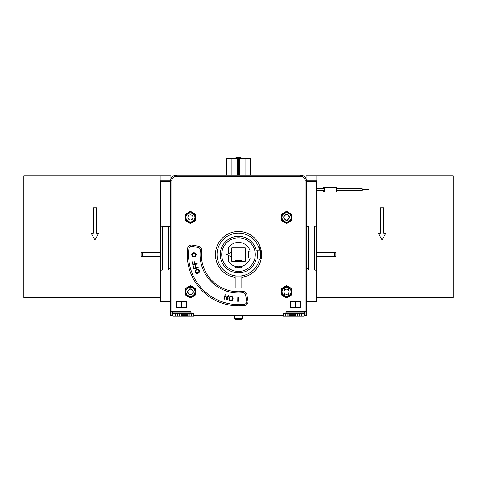 <?xml version="1.0" encoding="UTF-8"?>
<svg xmlns="http://www.w3.org/2000/svg" width="477" height="477" viewBox="0 0 477 477"><rect width="100%" height="100%" fill="white"/><g stroke="black" fill="none" stroke-linecap="round" stroke-linejoin="round"><path stroke-width="0.72" d="M314.367 226.39L314.748 226.39A1.92 1.92 0 0 0 316.668 224.47L316.668 183.46A1.92 1.92 0 0 0 314.748 181.54L306.419 181.54M160.332 186.024L160.332 183.46L160.332 186.024M170.581 181.54L162.252 181.54A1.92 1.92 0 0 0 160.332 183.46L160.332 301.357L162.252 301.357L160.332 301.357L160.332 299.437A1.92 1.92 0 0 0 162.252 301.357L170.581 301.357M142.39 252.661L142.39 256.507L141.109 256.507L141.109 252.661L160.332 252.661M142.39 256.507L160.332 256.507M334.61 256.507L334.61 252.661L335.891 252.661L335.891 256.507L316.668 256.507M334.61 252.661L316.668 252.661M170.581 268.426L168.786 268.426M164.171 301.357L168.274 301.357L164.171 301.357M308.726 301.357L314.367 301.357M306.419 268.426L308.214 268.426M306.419 301.357L316.668 301.357L316.668 299.437L316.668 301.357L314.748 301.357A1.92 1.92 0 0 0 316.668 299.437L316.668 271.884A1.92 1.92 0 0 0 314.748 269.958L306.419 269.958M316.668 224.47L316.668 271.884M314.468 226.39L314.468 269.958M308.214 269.958L308.214 226.39M162.532 226.39L162.532 269.958M168.786 226.39L168.786 269.958M162.633 301.357L168.274 301.357M300.778 301.357L300.653 306.484L300.778 301.357M290.272 306.484L290.272 301.357L290.207 306.484M284.316 295.633L284.316 292.985L284.316 295.633M284.316 290.505L284.316 287.864L284.316 290.505M176.222 306.484L176.222 301.357L176.222 306.484M186.728 301.357L186.728 306.484L186.728 301.357M288.8 295.633L288.8 292.985M288.8 290.505L288.8 287.864M235.882 266.47L235.93 266.923A0.638 0.638 0 0 1 235.936 267.007M239.15 261.313A0.638 0.638 0 0 0 238.589 260.991A6.41 6.41 0 0 1 235.71 260.347M239.824 267.198L239.77 266.691M160.332 224.47A1.92 1.92 0 0 0 162.252 226.39L170.581 226.39M308.726 226.39L306.419 226.39M170.581 269.958L162.252 269.958A1.92 1.92 0 0 0 160.332 271.884M235.298 266.858A12.688 12.688 0 0 0 241.702 266.858M290.207 307.766L300.844 307.766L300.844 301.357L290.207 301.357L290.207 307.766L290.207 301.357L300.844 301.357L300.844 307.766L290.207 307.766M176.156 307.766L186.793 307.766L186.793 301.357L176.156 301.357L176.156 307.766L176.156 301.357L186.793 301.357L186.793 307.766L176.156 307.766M287.983 286.427L286.415 286.427M291.232 289.211L290.451 287.852M190.585 286.427L189.017 286.427M186.549 287.852L185.768 289.211M237.665 175.131L237.665 158.34L226.325 158.34L226.325 175.131M245.047 175.131L245.047 158.34L250.675 158.34L250.675 163.599M245.047 158.34L239.299 158.34L239.299 175.131M231.917 175.131L231.917 158.34M250.425 166.032C250.693 169.174 250.699 169.174 250.431 166.032C250.693 169.174 250.699 169.174 250.431 166.032C250.699 162.89 250.693 162.89 250.425 166.032C250.699 162.89 250.693 162.89 250.425 166.032M235.924 158.34L235.924 157.702L241.052 157.702L241.052 158.34M238.482 157.702L238.482 175.131M168.274 226.39L162.633 226.39M162.633 269.958L168.274 269.958M308.726 269.958L314.367 269.958M362.162 189.291L368.488 189.291L368.512 189.673L368.488 190.061L362.162 190.061M336.667 188.648L362.097 188.648L362.168 189.673L362.097 190.699L336.667 190.699M323.454 188.648L323.561 187.431L324.384 187.431L324.247 188.648M324.247 190.699L324.384 191.915L323.561 191.915L323.454 190.699M336.529 187.431L336.529 191.915L324.384 191.915L324.384 187.431L336.529 187.431M304.499 311.606L304.04 313.443L285.401 313.443L286.558 311.606L305.137 311.606L305.137 315.452L306.419 315.452L306.419 311.606L305.137 311.606L305.137 180.896A4.484 4.484 0 0 0 300.653 176.412L176.347 176.412A4.484 4.484 0 0 0 171.863 180.896L171.863 311.606L170.581 311.606L170.581 315.452L171.863 315.452L171.863 311.606L190.442 311.606L191.599 313.443L172.96 313.443L173.079 316.096L172.501 314.939L172.501 312.721L173.079 313.532L193.65 313.532L193.65 316.096L191.724 316.096L191.599 313.532M283.35 315.452L193.65 315.452M235.167 287.899L241.833 287.899L241.833 277.405A23.069 23.069 0 0 0 261.569 254.581A23.069 23.069 0 0 0 238.5 231.518A23.069 23.069 0 0 0 215.431 254.581A23.069 23.069 0 0 0 235.167 277.405L235.167 287.899M185.124 220.487L185.124 214.352L190.442 211.281L195.761 214.352L195.761 220.487L190.442 223.558L185.124 220.487L185.768 220.118L190.442 222.819L190.442 223.558M281.239 214.352L286.558 211.281L291.876 214.352L291.876 220.487L286.558 223.558L281.239 220.487L281.239 214.352L281.877 214.722L281.877 220.118L281.239 220.487M185.768 294.446L190.442 297.147L195.123 294.446L195.123 289.044L190.442 286.343L190.442 285.604L195.761 288.674L195.761 294.816L190.442 297.887L185.124 294.816L185.124 288.674L185.768 289.044L185.768 294.446L185.124 294.816M190.442 285.604L185.124 288.674M281.877 289.044L281.877 294.446L286.558 297.147L291.232 294.446L291.232 289.044L291.876 288.674L291.876 294.816L286.558 297.887L281.239 294.816L281.239 288.674L286.558 285.604L286.558 286.343L281.877 289.044L281.239 288.674M291.876 288.674L286.558 285.604M242.656 291.513A37.164 37.164 0 0 1 201.568 250.431A3.846 3.846 0 0 0 198.414 246.215L192.094 245.1A3.846 3.846 0 0 0 187.61 248.422A51.26 51.26 0 0 0 244.659 305.471A3.846 3.846 0 0 0 247.986 300.987L246.871 294.667A3.846 3.846 0 0 0 242.656 291.513M259.488 250.097A21.465 21.465 0 0 0 217.035 254.581A21.465 21.465 0 0 0 259.488 259.071L256.197 259.071A18.257 18.257 0 0 1 220.243 254.581A18.257 18.257 0 0 1 256.197 250.097L259.488 250.097M259.488 259.071L260.311 259.071A22.264 22.264 0 0 0 259.148 246.251L258.707 246.251A21.859 21.859 0 0 1 259.893 250.097M241.833 277.405L241.833 276.97L235.167 276.97L235.167 277.405M257.025 250.097A19.062 19.062 0 0 1 257.025 259.071M305.137 315.452L306.419 315.452L306.419 180.896A5.766 5.766 0 0 0 300.653 175.131L176.347 175.131A5.766 5.766 0 0 0 170.581 180.896L170.581 315.452L171.863 315.452M258.707 246.251L259.148 246.251M190.442 222.819L195.123 220.118L195.123 214.722L190.442 212.021L190.442 211.281M190.442 212.021L185.768 214.722L185.124 214.352M185.768 214.722L185.768 220.118M195.123 220.118L195.761 220.487M195.123 214.722L195.761 214.352M281.877 220.118L286.558 222.819L286.558 223.558M286.558 222.819L291.232 220.118L291.876 220.487M291.232 220.118L291.232 214.722L291.876 214.352M291.232 214.722L286.558 212.021L286.558 211.281M286.558 212.021L281.877 214.722M190.442 297.147L190.442 297.887M195.123 294.446L195.761 294.816M195.123 289.044L195.761 288.674M281.877 294.446L281.239 294.816M286.558 297.147L286.558 297.887M291.232 294.446L291.876 294.816M193.978 253.347L193.018 253.531L192.159 254.873L192.589 255.958L194.038 256.411L192.589 255.958L192.159 254.873L192.386 254.074L193.972 253.347L195.308 253.782L195.779 254.885L195.314 255.976L194.431 256.382M188.886 248.577A2.564 2.564 0 0 1 191.873 246.359L198.193 247.474A2.564 2.564 0 0 1 200.298 250.288A38.446 38.446 0 0 0 242.799 292.789A2.564 2.564 0 0 1 245.607 294.887L246.722 301.208A2.564 2.564 0 0 1 244.504 304.201A49.978 49.978 0 0 1 188.886 248.577A2.564 2.564 0 0 1 191.873 246.359L198.193 247.474M238.428 296.879L237.832 296.867L237.731 301.351L238.327 301.363L238.428 296.879L238.327 301.363L237.731 301.351L237.832 296.867L238.428 296.879M233.086 298.811L232.448 296.7L230.266 296.271L229.348 296.927L228.9 299.312L229.497 300.26L230.54 300.76L232.18 300.421L233.086 298.811L232.985 297.499M227.97 295.579L228.513 295.746L227.97 295.579L226.951 298.954L225.716 294.899L225.132 294.72L223.832 299.013L224.381 299.18L225.394 295.806L226.635 299.86L227.219 300.039L228.513 295.746L227.219 300.039L226.635 299.86M198.08 273.291L199.523 271.628L198.73 269.553L197.681 269.129L195.427 270.012L194.938 271.025L195.075 272.17L196.232 273.381L198.08 273.291L199.136 272.504M198.11 267.168L198.271 267.74L198.11 267.168L196.148 267.716L195.576 265.689L195.069 265.832L195.636 267.859L194.3 268.235L193.644 265.892L193.131 266.035L193.948 268.95L198.271 267.74L193.948 268.95L193.131 266.035L193.644 265.892M197.138 263.465L197.245 264.049L197.138 263.465L195.135 263.835L194.747 261.766L194.228 261.861L194.61 263.93L193.245 264.186L192.803 261.795L192.285 261.891L192.833 264.866L197.245 264.049L192.833 264.866L192.285 261.891L192.803 261.795M194.026 257.025L195.981 256.012L196.011 253.788L195.194 253.007L192.774 252.995L191.945 253.758L191.647 254.879L192.279 256.423L194.026 257.025L195.296 256.686M282.008 217.417A4.549 4.549 0 0 1 286.558 212.867A4.549 4.549 0 0 1 291.107 217.417A4.549 4.549 0 0 1 286.558 221.966A4.549 4.549 0 0 1 282.008 217.417M185.958 217.417A4.484 4.484 0 0 1 190.442 212.933A4.484 4.484 0 0 1 194.932 217.417A4.484 4.484 0 0 1 190.442 221.906A4.484 4.484 0 0 1 185.958 217.417M185.893 291.745A4.549 4.549 0 0 1 190.442 287.196A4.549 4.549 0 0 1 194.992 291.745A4.549 4.549 0 0 1 190.442 296.295A4.549 4.549 0 0 1 185.893 291.745M282.068 291.745A4.484 4.484 0 0 1 286.558 287.261A4.484 4.484 0 0 1 291.042 291.745A4.484 4.484 0 0 1 286.558 296.229A4.484 4.484 0 0 1 282.068 291.745M232.305 300.319L230.391 300.725M229.538 300.301L229.175 299.902M228.948 299.473L228.918 297.815M228.823 298.31L229.354 296.927M230.266 296.271L231.56 296.235M231.387 296.199L232.764 297.07M232.454 298.84L232.532 298.292M232.293 297.35L231.297 296.694L232.293 297.35L232.484 298.691L232.21 297.237M230.582 296.724L231.16 296.676M229.443 299.031L229.461 298.197L229.974 299.967M229.467 299.168L230.767 300.277M229.884 299.89L230.629 300.254L231.774 300.027L230.629 300.254L229.884 299.89L230.629 300.254M231.649 300.099L232.484 298.691M224.381 299.18L223.832 299.013L225.132 294.72L225.716 294.899M196.387 273.434L195.021 272.027M194.926 271.079L195.069 270.56M195.314 270.143L196.697 269.231M196.232 269.416L197.681 269.129M198.73 269.553L199.446 270.626M199.523 271.628L199.38 272.093M195.445 271.276L195.546 271.979L195.838 270.429L196.667 269.893L195.85 270.417L195.546 271.979L196.351 272.832L197.228 272.904M197.711 272.772L198.217 272.546M198.754 272.069L198.945 271.711M198.915 270.65L198.068 269.803L198.915 270.65L198.885 271.842L198.861 270.525M195.463 271.157L195.606 272.111M195.069 265.832L195.576 265.689M194.228 261.861L194.747 261.766M192.398 256.531L191.653 254.724M191.915 253.806L192.243 253.376M192.625 253.078L194.246 252.744M193.74 252.744L195.194 253.013M196.011 253.788L196.28 255.052M195.981 256.012L195.683 256.393M194.038 256.411L195.415 255.881M195.314 255.976L195.773 254.742M195.618 254.181L195.308 253.782M193.149 253.478L192.326 254.175M193.018 253.531L192.165 255.016M192.386 254.074L192.159 254.873M244.659 305.471A51.26 51.26 0 0 1 187.61 248.422M246.722 301.208L245.607 294.887M229.461 298.197L230.129 296.956M198.885 271.842L197.86 272.719L196.351 272.832L195.546 271.979M196.667 269.893L198.068 269.803M242.346 315.452L242.346 318.66A0.638 0.638 0 0 1 241.702 319.298L235.298 319.298A0.638 0.638 0 0 1 234.654 318.66L234.654 315.452M236.699 266.625L235.298 266.327L235.298 268.038L241.702 268.038L241.702 266.327L240.301 266.625M238.5 237.796A16.79 16.79 0 0 1 255.29 254.581A16.79 16.79 0 0 1 238.5 271.371A16.79 16.79 0 0 1 221.71 254.581A16.79 16.79 0 0 1 238.5 237.796M228.25 255.398L228.25 261.146A12.175 12.175 0 0 0 250.192 257.979L248.75 257.979L248.75 251.188L250.192 251.188A12.175 12.175 0 0 0 228.25 248.016L228.25 253.77M238.738 266.756L238.261 266.756M231.774 257.145L231.774 261.313L245.226 261.313L245.226 247.855L231.774 247.855L231.774 252.017L226.605 254.581L231.774 257.145L231.774 252.017M241.702 261.313L241.702 260.347L235.298 260.347L235.298 261.313M187.878 217.417A2.564 2.564 0 0 1 190.442 214.859A2.564 2.564 0 0 1 193.006 217.417A2.564 2.564 0 0 1 190.442 219.98A2.564 2.564 0 0 1 187.878 217.417M283.994 291.745A2.564 2.564 0 0 1 286.558 289.181A2.564 2.564 0 0 1 289.122 291.745A2.564 2.564 0 0 1 286.558 294.309A2.564 2.564 0 0 1 283.994 291.745M191.724 316.096L181.343 316.096L188.01 316.096L188.01 313.532L181.343 313.532L181.343 316.096L179.424 316.096L179.424 313.532M303.921 313.532L303.921 316.096L283.35 316.096L283.35 313.532L288.99 313.532L288.99 316.096L295.657 316.096L295.657 313.532L288.99 313.532L304.04 313.443L303.921 316.096L304.499 314.939L304.499 312.721M295.657 314.26L288.99 314.26M301.291 316.096L301.291 313.532M285.276 316.096L285.401 313.532M294.565 314.17L288.99 314.17L294.565 314.17M172.501 312.721L172.501 311.606M188.01 314.26L181.343 314.26M173.079 313.532L173.079 316.096L175.709 316.096L175.709 313.532M179.424 316.096L175.709 316.096M181.343 316.096L188.01 316.096M181.343 314.17L188.01 314.17L181.343 314.17M306.097 179L306.097 175.769L453.15 175.769L453.15 297.511L316.668 297.511M305.137 180.896L316.841 180.896L316.179 181.54L316.841 180.896L316.841 175.769M316.179 181.54L314.48 181.54M380.425 233.187L380.425 207.811L383.627 207.811L383.627 233.187L385.869 233.187L382.029 239.848L378.183 233.187L380.425 233.187M160.332 297.511L23.85 297.511L23.85 175.769L170.903 175.769L170.903 179M171.863 180.896L160.159 180.896L160.821 181.54L160.159 180.896L160.159 175.769M162.52 181.54L160.821 181.54M96.575 207.811L96.575 233.187L98.817 233.187L94.971 239.848L91.131 233.187L93.373 233.187L93.373 207.811L96.575 207.811M290.398 301.357L290.398 302.03L295.525 302.03L295.525 301.357M300.653 302.03L300.653 307.474L295.525 307.474L295.525 302.03L300.653 302.03L300.653 301.357M176.347 301.357L176.347 302.03L181.475 302.03L181.475 301.357M186.602 302.03L186.602 307.474L181.475 307.474L181.475 302.03L186.602 302.03L186.602 301.357M181.475 307.474L176.347 307.474L176.347 302.03M295.525 307.474L290.398 307.474L290.398 302.03M294.565 313.443L294.565 314.26M294.202 313.443L293.391 314.26L294.202 313.443M182.435 314.26L182.435 313.443M182.798 313.443L183.609 314.26L182.798 313.443M187.998 290.976L187.64 290.976A8.198 4.096 -90 0 0 187.622 291.745A8.198 4.096 -90 0 0 187.64 292.514L187.998 292.514M192.887 292.514L193.245 292.514A8.198 4.096 90 0 0 193.263 291.745A8.198 4.096 90 0 0 193.245 290.976L192.887 290.976M189.673 289.3L189.673 288.943A8.198 4.096 180 0 1 191.211 288.943L191.211 289.3M191.211 294.19L191.211 294.547A8.198 4.096 0 0 1 189.673 294.547L189.673 294.19M187.878 291.745A2.564 2.564 0 0 1 190.442 289.181A2.564 2.564 0 0 1 193.006 291.745A2.564 2.564 0 0 1 190.442 294.309A2.564 2.564 0 0 1 187.878 291.745M284.113 216.653L283.755 216.653A8.198 4.096 -90 0 0 283.737 217.417A8.198 4.096 -90 0 0 283.755 218.186L284.113 218.186M289.002 218.186L289.36 218.186A8.198 4.096 90 0 0 289.378 217.417A8.198 4.096 90 0 0 289.36 216.653L289.002 216.653M285.789 214.972L285.789 214.62A8.198 4.096 180 0 1 287.327 214.62L287.327 214.972M287.327 219.867L287.327 220.219A8.198 4.096 0 0 1 285.789 220.219L285.789 219.867M283.994 217.417A2.564 2.564 0 0 1 286.558 214.859A2.564 2.564 0 0 1 289.122 217.417A2.564 2.564 0 0 1 286.558 219.98A2.564 2.564 0 0 1 283.994 217.417M176.347 176.412L176.347 175.131M300.653 176.412L300.653 175.131M242.346 318.66L234.654 318.66M286.283 312.036L304.499 312.036M288.99 315.667L295.657 315.667M299.371 316.096L299.371 313.532M297.576 316.096L297.576 313.532M287.071 316.096L287.071 313.532M172.501 312.036L190.717 312.036M181.343 315.667L188.01 315.667M177.629 316.096L177.629 313.532M189.929 316.096L189.929 313.532M250.675 175.131L250.675 168.464M316.668 188.648L324.521 188.648M316.668 190.699L324.521 190.699M306.419 181.451L306.741 181.54M170.581 181.451L170.259 181.54"/></g></svg>
